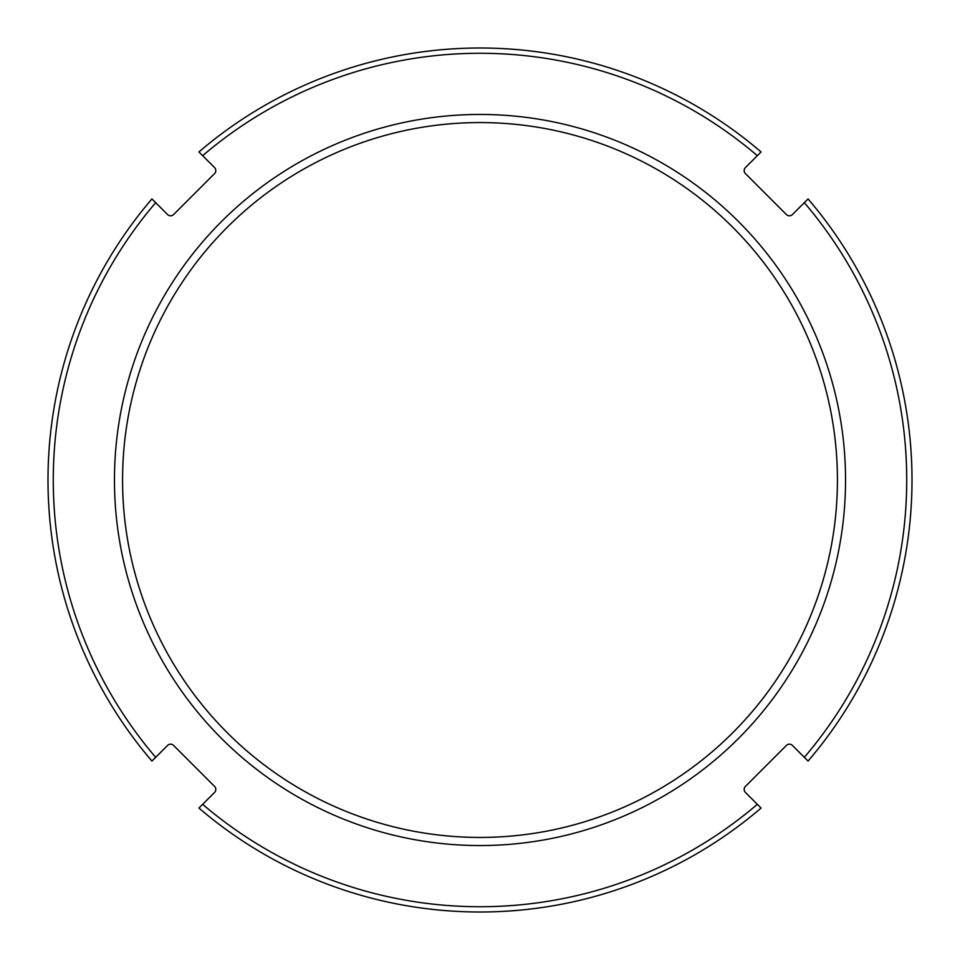 <?xml version="1.0" encoding="UTF-8"?>
<svg xmlns="http://www.w3.org/2000/svg" width="960" height="960" viewBox="0 0 960 960"><rect width="100%" height="100%" fill="white"/><g stroke="black" fill="none" stroke-linecap="round" stroke-linejoin="round"><path stroke-width="1.44" d="M122.568 480A357.432 357.432 0 0 1 480 122.568A357.432 357.432 0 0 1 837.432 480A357.432 357.432 0 0 1 480 837.432A357.432 357.432 0 0 1 122.568 480M480 845.544A365.544 365.544 0 0 1 114.456 480A365.544 365.544 0 0 1 480 114.456A365.544 365.544 0 0 1 845.544 480A365.544 365.544 0 0 1 480 845.544M757.332 804.324A426.732 426.732 0 0 1 202.668 804.324L198.936 808.068A432 432 0 0 0 761.064 808.068L745.428 792.42A4.248 4.248 0 0 1 745.428 786.408L786.408 745.428A4.248 4.248 0 0 1 792.42 745.428L808.068 761.064A432 432 0 0 0 808.068 198.936L804.324 202.668A426.732 426.732 0 0 1 804.324 757.332M155.676 757.332A426.732 426.732 0 0 1 155.676 202.668L151.932 198.936A432 432 0 0 0 151.932 761.064L167.58 745.428A4.248 4.248 0 0 1 173.592 745.428L214.572 786.408A4.248 4.248 0 0 1 214.572 792.42L202.668 804.324M155.676 202.668L167.58 214.572A4.248 4.248 0 0 0 173.592 214.572L214.572 173.592A4.248 4.248 0 0 0 214.572 167.58L202.668 155.676A426.732 426.732 0 0 1 757.332 155.676L745.428 167.58A4.248 4.248 0 0 0 745.428 173.592L786.408 214.572A4.248 4.248 0 0 0 792.42 214.572L804.324 202.668M757.332 155.676L761.064 151.932A432 432 0 0 0 198.936 151.932L202.668 155.676"/></g></svg>
